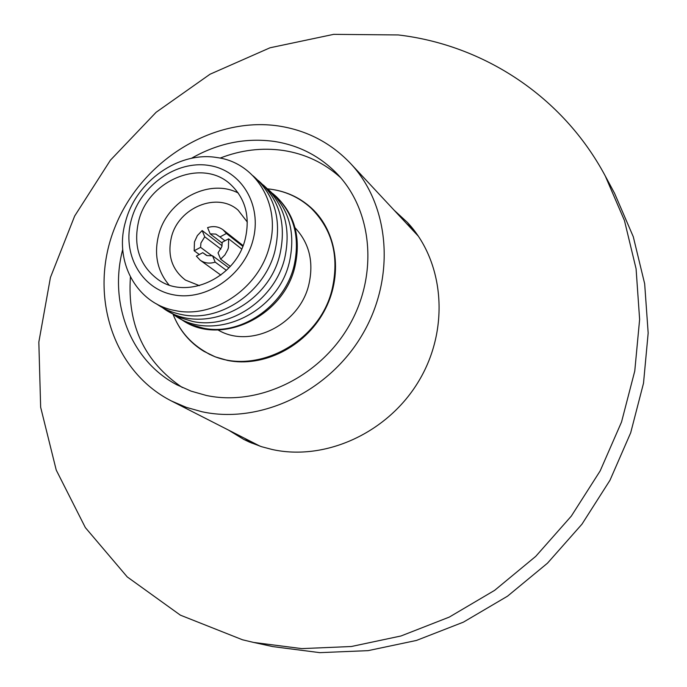 <?xml version="1.0" encoding="UTF-8"?>
<svg xmlns="http://www.w3.org/2000/svg" width="687" height="687" viewBox="0 0 687 687"><rect width="100%" height="100%" fill="white"/><g stroke="black" fill="none" stroke-linecap="round" stroke-linejoin="round"><path stroke-width="1.03" d="M350.464 163.386C390.079 205.413 395.952 278.287 361.955 335.273C328.197 392.38 259.763 424.308 201.987 411.753L186.237 407.331L171.381 400.959C111.775 370.585 88.357 293.083 114.884 227.354C140.904 161.419 212.214 116.301 278.295 125.936C306.642 130.229 330.696 142.716 350.464 163.386L418.469 236.319M122.733 249.415C108.589 302.812 130.564 360.641 176.86 384.797L191.123 391.152L206.332 395.463C258.106 406.506 319.163 377.455 348.816 326.196C378.683 275.049 372.612 209.999 336.441 173.098C319.223 155.734 298.459 145.172 274.165 141.41C245.517 137.555 217.925 143.197 191.381 158.336M340.58 177.615C324.298 162.913 305.243 153.871 283.405 150.479C262.116 147.439 241.017 149.981 220.098 158.113M130.418 277.084C127.189 325.123 144.493 361.937 182.347 387.537M275.247 189.947C289.193 192.661 301.353 198.783 311.709 208.324C337.738 232.395 343.337 276.586 323.878 311.786C304.581 347.064 263.173 367.691 227.577 360.435L215.28 356.871L203.91 351.332C191.896 343.989 182.656 333.994 176.215 321.336M267.587 188.839C284.341 190.531 298.845 196.971 311.091 208.152C332.345 229.406 339.395 256.251 332.25 288.695C319.343 346.093 247.595 379.842 203.584 350.782C189.457 342.083 179.281 329.915 173.03 314.268M295.032 227.766C309.339 243.095 313.95 262.005 308.858 284.504C299.652 324.796 249.922 349.254 218.019 329.94M272.765 193.545L276.071 196.413C294.989 214.782 301.258 238.269 294.869 266.865C283.405 316.973 220.475 346.291 182.648 320.34L178.989 317.961M275.169 195.606C294.113 213.992 300.382 237.504 293.984 266.144C284.289 306.574 240.27 336.304 203.137 328.111L191.922 324.874L181.626 319.704M268.033 189.286C288.901 207.706 296.003 232.06 289.347 262.348L289.124 263.19C276.784 314.732 210.943 343.277 173.579 314.577M263.224 184.949C284.229 203.481 291.365 227.998 284.65 258.51C274.774 299.498 230.145 329.691 192.566 321.439L179.702 317.557L168.1 311.151M258.346 180.561C279.489 199.187 286.659 223.868 279.875 254.602L279.652 255.452C267.071 307.742 200.286 336.759 162.536 307.673M253.065 175.838C274.817 194.79 282.065 220.012 274.809 251.502C264.375 292.688 219.445 322.804 181.694 314.569C172.42 312.765 164.038 309.21 156.542 303.894M269.493 246.118C259.334 288.016 213.717 318.966 175.425 310.61C136.601 303.998 113.613 261.266 125.627 221.351C136.095 181.136 178.955 150.942 217.066 157.572C255.581 162.501 281.327 204.477 269.493 246.118M208.882 165.438C241.369 170.161 262.537 205.112 252.945 240.295C243.851 275.564 206.126 301.267 173.605 294.826C140.938 288.901 121.668 253.426 131.423 219.454C140.706 185.387 176.533 160.2 208.882 165.438M138.748 220.707C148.581 179.951 202.141 158.053 230.3 184.176C245.371 198.234 250.351 216.499 245.233 238.973C236.139 277.849 187.036 300.442 158.285 279.721C139.427 265.603 132.917 245.937 138.748 220.707M238.277 193.038C209.191 177.804 167.242 200.2 158.654 234.945C153.845 254.284 157.289 270.953 169.002 284.942M199.41 285.655L185.438 280.073C171.93 269.69 167.259 255.392 171.424 237.17C178.483 207.491 217.341 191.493 238.123 210.179L247.337 222.081M241.661 248.977L228.651 238.827L228.402 247.784L227.792 249.673L224.898 254.937L220.647 259.197L230.308 266.376M226.418 270.369L215.168 262.116C209.638 263.877 204.657 263.25 200.226 260.227L196.353 256.114L202.759 252.687L207.07 255.616L212.566 255.804L228.908 267.887M199.316 254.525L194.172 250.772L194.464 241.876L197.367 235.589L202.158 230.549L222.056 245.748M194.172 250.772L200.57 247.346L200.93 243L204.726 236.792L202.158 230.549M220.922 249.063L204.726 236.792M243.078 245.585L223.112 229.862C218.569 226.504 213.391 225.757 207.586 227.629L210.17 233.872L222.27 243.155M210.17 233.872L215.83 234.087L219.986 236.938L226.418 233.486L242.777 246.341M224.967 240.793L219.986 236.938M228.651 238.827L222.202 242.271L221.849 246.642L218.037 252.876L220.647 259.197M228.428 430.045L243.842 439.457L249.613 442.196L261.635 446.713L272.069 449.47C325.621 461.363 388.387 432.595 419.096 380.555C450.011 328.618 444.231 261.653 407.425 222.442L394.132 210.213M398.34 34.951C483.201 44.913 562.576 96.034 605.247 175.941L624.449 220.527L636.085 268.789L639.623 319.429L634.771 371.006L621.529 422.016L600.18 470.887L571.301 516.126L535.757 556.35L494.657 590.331L449.264 617.106L401.01 635.973L351.358 646.51L301.756 648.614L253.606 642.431L242.494 639.777L180.363 615.148L127.241 576.917L85.36 527.607L56.231 470.063L40.653 407.236L38.833 342.1L50.434 277.471L74.668 216.019L110.401 160.208L156.121 112.273L210.033 74.222L270.025 47.781L333.693 34.35L398.34 34.951M253.606 642.431L272.816 646.604L319.781 652.65L368.112 650.641L416.459 640.439L463.399 622.147L507.521 596.179L547.462 563.203L581.966 524.172L609.987 480.247L630.692 432.776L643.513 383.209L648.167 333.04L644.664 283.757L633.285 236.74L614.547 193.262L605.247 175.941M244.443 438.212L251.897 443.167M413.213 229.166L406.395 223.361M206.435 255.384L202.759 252.687M200.57 247.346L212.128 255.89M223.112 229.862L226.418 233.486M215.168 262.116L212.566 255.804M260.218 446.258L171.381 400.959M203.584 350.782L209.707 354.458M220.836 275.092L200.226 260.227M311.091 208.152L316.312 213.03"/></g></svg>
